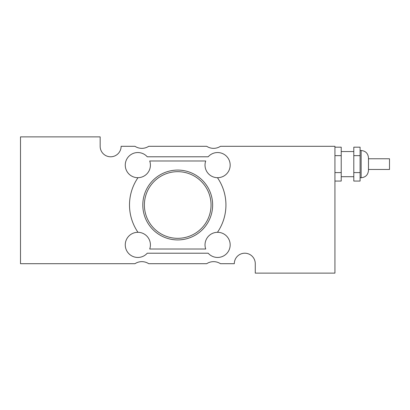 <?xml version="1.0" encoding="UTF-8"?>
<svg xmlns="http://www.w3.org/2000/svg" width="410" height="410" viewBox="0 0 410 410"><rect width="100%" height="100%" fill="white"/><g stroke="black" fill="none" stroke-linecap="round" stroke-linejoin="round"><path stroke-width="0.61" d="M368.477 158.778L389.5 158.778L389.5 169.468L368.477 169.468M368.477 164.123L368.477 157.835C368.036 153.381 365.592 150.936 361.138 150.496L361.138 177.75C365.592 177.31 368.036 174.865 368.477 170.411L368.477 164.123M353.799 172.595L353.799 181.066L360.088 181.066L360.088 172.595L353.799 172.595L353.799 155.651L360.088 155.651L360.088 172.595M360.088 155.651L360.088 147.18L353.799 147.18L353.799 155.651M334.934 181.066L341.222 181.066L341.222 172.595L334.934 172.595M334.934 155.651L341.222 155.651L341.222 172.595M334.934 147.18L341.222 147.18L341.222 155.651M100.158 136.873L20.5 136.873L20.5 263.697L134.977 263.697A12.577 12.577 0 0 1 148.722 263.697L206.712 263.697A12.577 12.577 0 0 1 220.457 263.697L234.315 263.697A10.481 10.481 0 0 1 244.796 253.211A10.481 10.481 0 0 1 255.276 263.697L255.276 273.127L334.934 273.127L334.934 146.303L220.457 146.303A12.577 12.577 0 0 1 206.712 146.303L148.722 146.303A12.577 12.577 0 0 1 134.977 146.303L121.119 146.303A10.481 10.481 0 0 1 110.638 156.789A10.481 10.481 0 0 1 100.158 146.303L100.158 136.873M144.387 205A33.328 33.328 0 0 1 194.381 176.136A33.328 33.328 0 0 1 194.381 233.864A33.328 33.328 0 0 1 144.387 205M142.803 205A34.911 34.911 0 0 0 195.175 235.237A34.911 34.911 0 0 0 195.175 174.762A34.911 34.911 0 0 0 142.803 205M205.723 160.981L149.712 160.981A12.577 12.577 0 0 1 137.98 177.694A12.577 12.577 0 0 1 126.341 160.018A12.577 12.577 0 0 1 147.257 156.789L208.177 156.789A12.577 12.577 0 0 1 229.093 160.018A12.577 12.577 0 0 1 217.454 177.694A12.577 12.577 0 0 1 205.723 160.981M149.712 249.019L205.723 249.019A12.577 12.577 0 0 1 217.454 232.306A12.577 12.577 0 0 1 229.093 249.982A12.577 12.577 0 0 1 208.177 253.211L147.257 253.211A12.577 12.577 0 0 1 126.341 249.982A12.577 12.577 0 0 1 137.98 232.306A12.577 12.577 0 0 1 149.712 249.019M137.98 232.306A48.211 48.211 0 0 1 137.98 177.694M217.454 177.694A48.211 48.211 0 0 1 217.454 232.306M360.088 177.75L361.138 177.75M360.088 150.496L361.138 150.496M341.222 176.7L353.799 176.7M341.222 151.546L353.799 151.546"/></g></svg>
